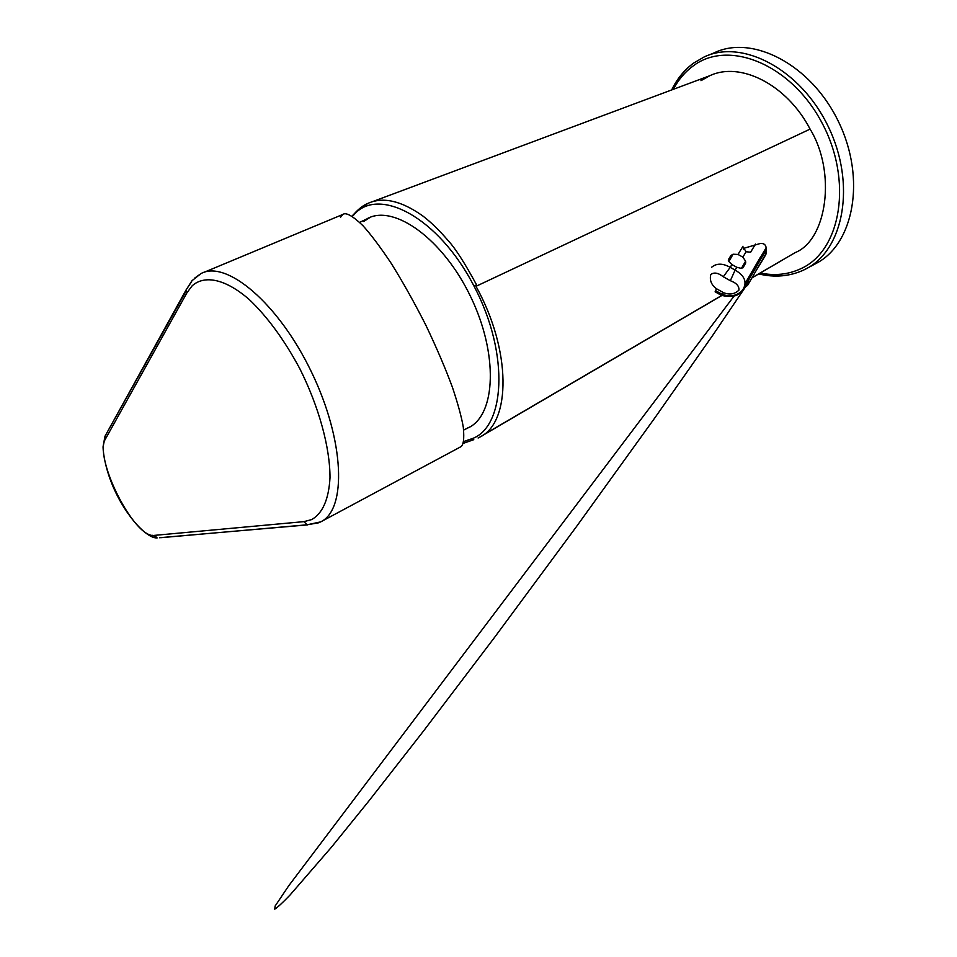 <?xml version="1.0" encoding="UTF-8"?>
<svg xmlns="http://www.w3.org/2000/svg" width="957" height="957" viewBox="0 0 957 957"><rect width="100%" height="100%" fill="white"/><g stroke="black" fill="none" stroke-linecap="round" stroke-linejoin="round"><path stroke-width="1.44" d="M766.21 249.179C766.198 244.956 764.164 243.078 760.097 243.545L743.457 248.413M363.696 221.498L370.299 217.251L365.825 219.859M367.787 218.34C394.499 204.32 443.127 239.19 470.629 296.67C498.465 353.982 495.858 414.572 468.679 427.635M700.979 80.675L709.855 75.687C740.24 61.236 786.857 84.431 810.101 129.111L476 286.322C511.624 350.477 511.098 422.611 479.816 437.122L478.081 437.995M368.266 203.243C363.648 205.061 358.971 208.578 354.234 213.782L360.131 208.47L368.266 203.231C383.219 196.663 401.282 200.814 422.432 215.684C430.614 221.845 439.191 230.147 448.151 240.602C455.4 248.449 464.887 263.223 476.586 284.887L477.088 285.808M479.146 437.481L478.189 437.983M463.571 441.608L469.971 439.347C505.152 429.968 510.26 354.628 474.05 286.203L473.978 286.059C438.545 217.143 378.254 185.766 353.731 214.978L352.355 216.414M352.272 216.354L353.803 214.775M474.014 286.143L476.586 284.887L474.05 286.203M463.08 443.378L473.428 439.73M476 286.322L810.101 129.111C836.514 172.164 827.087 239.884 795.147 252.624L752.011 277.745M721.662 295.51L483.225 434.98M469.923 426.942L467.686 427.911M459.719 447.302L460.221 447.086C463.427 445.926 464.444 439.287 463.296 427.181C461.609 417.252 457.984 403.95 452.422 387.274C445.495 368.541 436.655 347.893 425.913 325.308C414.417 302.663 402.849 282.016 391.222 263.354C380.264 246.954 370.826 234.393 362.93 225.661C352.631 215.827 345.944 212.095 342.881 214.428L340.62 217.191M711.183 54.31L714.101 52.874C752.25 34.261 811.177 64.418 838.571 121.838C866.432 179.031 853.668 244.621 815.711 263.63L813.677 264.658M744.259 287.734L748.35 277.925L766.366 247.373M743.637 247.827L746.089 251.751L750.647 252.193L755.48 244.047M742.859 257.134L745.587 261.165L745.718 262.972L743.134 267.565L741.304 268.367L736.782 267.278L731.902 264.563L728.684 261.357L728.504 259.455L730.933 255.507L733.05 254.215L738.014 254.454L742.859 257.134L746.089 251.751M711.529 267.326C716.53 263.127 722.75 263.139 730.203 267.35L723.277 276.764C718.181 272.781 714.018 272.039 710.788 274.515C709.448 280.186 711.338 284.923 716.47 288.727L723.48 292.639C729.473 295.055 734.605 294.23 738.9 290.174C739.318 286.119 736.471 282.961 730.335 280.7L735.108 270.077C745.168 275.939 747.561 282.793 742.285 290.617L742.285 290.629C736.974 295.773 730.418 297.053 722.631 294.469M743.577 249.155L744.02 248.401M723.48 292.639L721.518 295.438L721.434 293.919L716.602 291.227L715.118 291.801L716.47 288.727M715.118 291.801L721.518 295.438C740.072 299.17 740.694 290.605 742.285 290.629L742.285 290.629M765.959 253.653L747.74 285.102M766.27 252.827L766.031 250.088L748.733 279.875L746.257 286.023L744.438 287.507M469.971 439.347L473.727 439.67M473.978 286.059L476.586 284.887M354.234 213.782L353.731 214.978M194.618 278.164L200.994 273.582C226.342 259.55 278.523 303.273 311.456 371.986C344.699 440.543 346.936 509.674 320.691 521.876L319.53 522.438M311.671 519.591C322.617 513.383 328.73 499.458 329.998 477.818C330.105 447.792 318.968 406.881 299.816 368.696C284.396 339.986 267.529 316.923 249.239 299.517C225.577 278.954 204.666 274.635 192.166 285.796L186.986 292.698L105.617 438.689C93.08 457.159 134.494 539.281 154.472 535.37L303.931 521.637L311.671 519.591M318.729 522.785L307.113 524.795L303.931 521.637M200.994 273.582L191.95 280.748L186.172 289.792L191.651 281.585M186.986 292.698L186.172 289.792L104.995 436.236L186.244 290.713M307.388 524.903L159.496 537.726M155.333 536.686L152.57 535.31M154.472 535.37L157.151 537.93C145.954 538.683 122.963 512.808 111.096 481.742C104.229 464.157 102.65 448.426 103.165 446.034L104.995 436.236L105.617 438.689M320.691 521.876L307.113 524.795L160.788 537.702M673.345 89.324C678.393 79.718 684.985 71.931 693.143 65.961C728.014 39.249 790.53 63.617 821.632 122.209C853.273 180.478 841.047 250.614 801.093 268.582C788.484 274.515 774.871 275.999 760.253 273.044M693.693 63.066L703.838 57.121C741.842 38.543 800.77 68.976 828.319 126.695C856.312 184.199 843.775 249.98 805.938 268.893L803.916 269.922C790.063 276.37 775.11 277.638 759.068 273.738M672.065 89.802C677.233 78.929 684.267 70.148 693.167 63.449M760.133 257.672L745.24 283.248M731.902 264.563L730.203 267.35L735.108 270.077L736.782 267.278M738.014 254.454L742.991 246.248M730.335 280.7L723.277 276.764M733.05 254.215L728.851 261.608M741.436 268.367L745.587 261.165M728.289 260.172L730.933 255.507M747.489 285.413L745.934 286.526M765.863 253.808L765.672 248.186M748.35 277.925L748.601 283.655M744.702 287.04L747.8 285.019M709.855 75.687L372.799 201.544M354.246 213.77L351.937 216.15M463.056 443.438L473.763 439.67M795.147 252.624L751.915 277.925M721.769 295.557L479.816 437.122M359.665 222.383L370.347 217.239M463.667 430.052L471.155 426.332M321.145 521.637L460.221 447.086M203.817 272.41L342.881 214.428M703.838 57.121L693.335 63.282C684.147 70.112 676.934 79 671.694 89.934M758.734 273.929C774.68 277.769 789.716 276.453 803.844 269.958L805.938 268.893M806.727 268.474L815.711 263.63M708.12 55.35L714.101 52.874M745.718 262.972L742.907 267.864M744.175 287.901L747.405 285.509M766.102 253.33C765.253 254.598 769.703 248.844 756.568 269.862M746.053 286.083L712.881 335.094L654.971 417.695L576.987 525.883L494.613 637.314L423.209 731.423L369.223 800.542L331.529 847.112L289.971 895.094C282.303 903.037 277.219 907.726 274.731 909.15L275.137 906.028L288.811 885.656L734.067 296.072"/></g></svg>
